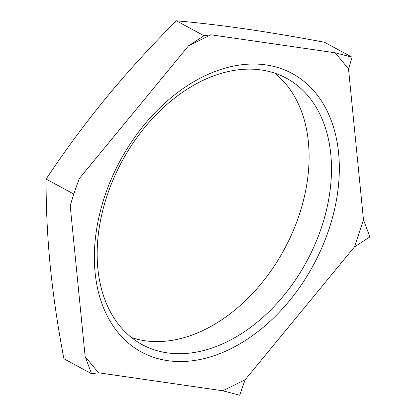 <?xml version="1.0" encoding="UTF-8"?>
<svg xmlns="http://www.w3.org/2000/svg" width="416" height="416" viewBox="0 0 416 416"><rect width="100%" height="100%" fill="white"/><g stroke="black" fill="none" stroke-linecap="round" stroke-linejoin="round"><path stroke-width="0.62" d="M266.032 64.917A158.366 109.814 118.4 0 0 104.645 196.539A158.366 109.814 118.4 0 0 167.653 360.656A158.366 109.814 118.4 0 0 329.04 229.034A158.366 109.814 118.4 0 0 266.032 64.917M261.373 69.982A151.481 105.035 118.4 0 0 113.693 178.396A151.481 105.035 118.4 0 0 142.22 344.64A151.481 105.035 118.4 0 0 167.274 352.862A151.481 105.035 118.4 0 0 314.954 244.447A151.481 105.035 118.4 0 0 286.426 78.203A151.481 105.035 118.4 0 0 261.373 69.982M131.56 337.605A151.481 105.035 118.4 0 0 144.882 340.746A151.481 105.035 118.4 0 0 288.735 240.672A151.481 105.035 118.4 0 0 274.7 73.128M72.582 197.673L70.21 205.785L73.762 194.043L79.243 178.63L188.562 45.786L204.012 35.771L210.922 34.793L335.197 52.79L352.082 57.21L348.525 68.952L363.475 219.788L369.897 236.928L354.442 246.943L245.123 379.787L239.647 395.2L222.763 390.78L98.488 372.783L91.577 373.76L85.16 356.621L70.21 205.785M85.16 356.621L98.488 372.783M222.763 390.78L245.123 379.787M354.442 246.943L363.475 219.788M348.525 68.952L335.197 52.79M210.922 34.793L188.562 45.786M352.082 57.21L324.423 42.24C296.79 37.024 270.525 32.594 245.632 28.948C220.938 25.412 197.844 22.693 176.353 20.8C151.679 45.391 128.383 70.912 106.475 97.365C84.76 123.921 64.641 151.159 46.103 179.072C45.989 207.22 47.372 236.319 50.258 266.36C53.342 296.504 57.892 327.314 63.918 358.79L91.577 373.76M46.103 179.072L73.762 194.043M176.353 20.8L204.012 35.771"/></g></svg>
